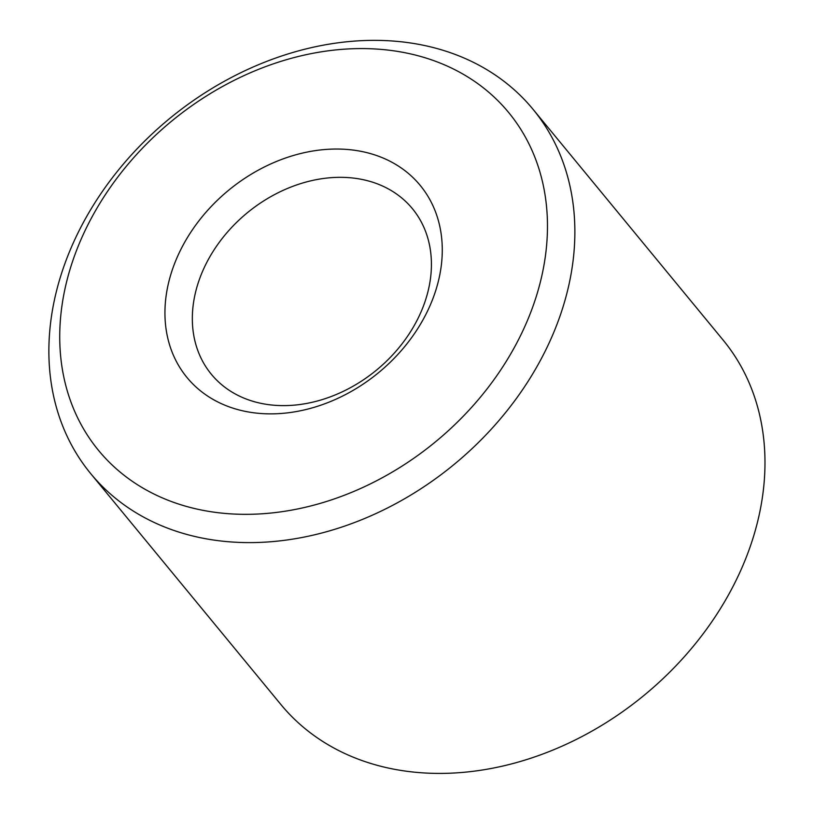 <?xml version="1.0" encoding="UTF-8"?>
<svg xmlns="http://www.w3.org/2000/svg" width="814" height="814" viewBox="0 0 814 814"><rect width="100%" height="100%" fill="white"/><g stroke="black" fill="none" stroke-linecap="round" stroke-linejoin="round"><path stroke-width="1.22" d="M346.296 177.483A130.24 101.781 -39.5 0 0 216.371 246.418A130.24 101.781 -39.5 0 0 211.355 374.277A130.24 101.781 -39.5 0 0 376.587 370.034A130.24 101.781 -39.5 0 0 412.403 208.669A130.24 101.781 -39.5 0 0 346.296 177.483M343.539 149.216A151.078 118.071 -39.5 0 0 168.63 341.554A151.078 118.071 -39.5 0 0 398.677 353.541A151.078 118.071 -39.5 0 0 343.539 149.216M373.819 48.901A265.69 207.641 -39.5 0 0 66.229 387.169A265.69 207.641 -39.5 0 0 470.787 408.241A265.69 207.641 -39.5 0 0 373.819 48.901M387.586 40.7A286.528 223.921 -39.5 0 0 101.76 192.369A286.528 223.921 -39.5 0 0 90.72 473.636A286.528 223.921 -39.5 0 0 454.243 464.316A286.528 223.921 -39.5 0 0 533.038 109.31A286.528 223.921 -39.5 0 0 387.586 40.7M90.72 473.636L280.82 704.436A286.528 223.921 -39.5 0 0 644.352 695.115A286.528 223.921 -39.5 0 0 723.147 340.11L533.038 109.31"/></g></svg>
